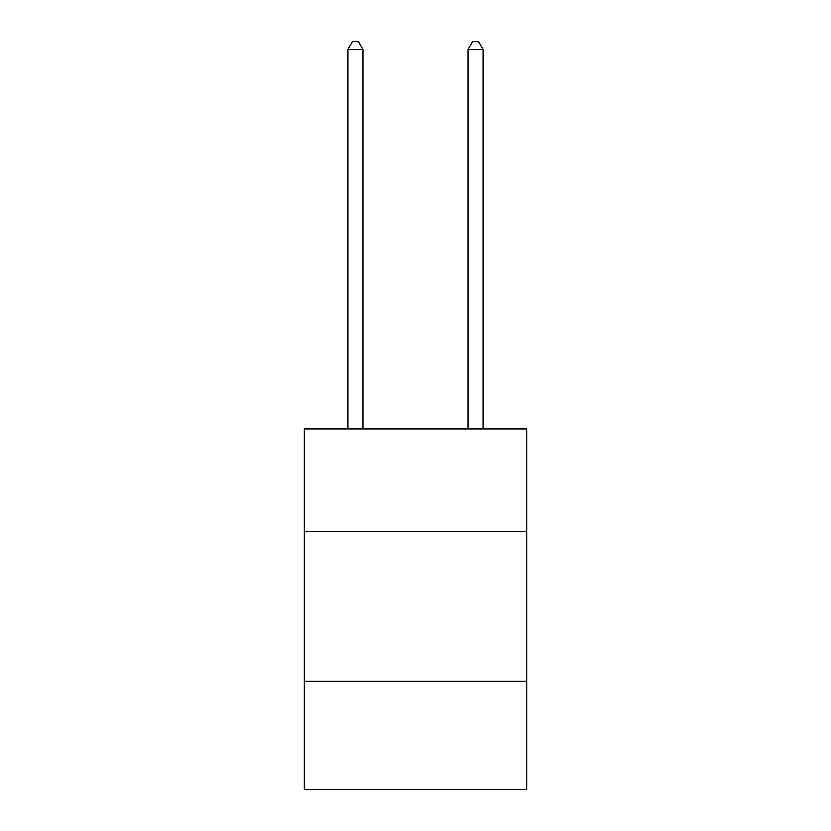<?xml version="1.0" encoding="UTF-8"?>
<svg xmlns="http://www.w3.org/2000/svg" width="831" height="831" viewBox="0 0 831 831"><rect width="100%" height="100%" fill="white"/><g stroke="black" fill="none" stroke-linecap="round" stroke-linejoin="round"><path stroke-width="1.25" d="M526.615 531.186L526.615 429.076L304.385 429.076L304.385 531.186L526.615 531.186L526.615 789.45L304.385 789.45L304.385 531.186M526.615 681.337L304.385 681.337M362.95 429.076L362.95 49.361L347.929 49.361L347.929 429.076M347.929 49.361L352.437 41.55L358.441 41.55L362.95 49.361M483.071 429.076L483.071 49.361L468.05 49.361L468.05 429.076M468.05 49.361L472.559 41.55L478.563 41.55L483.071 49.361"/></g></svg>
